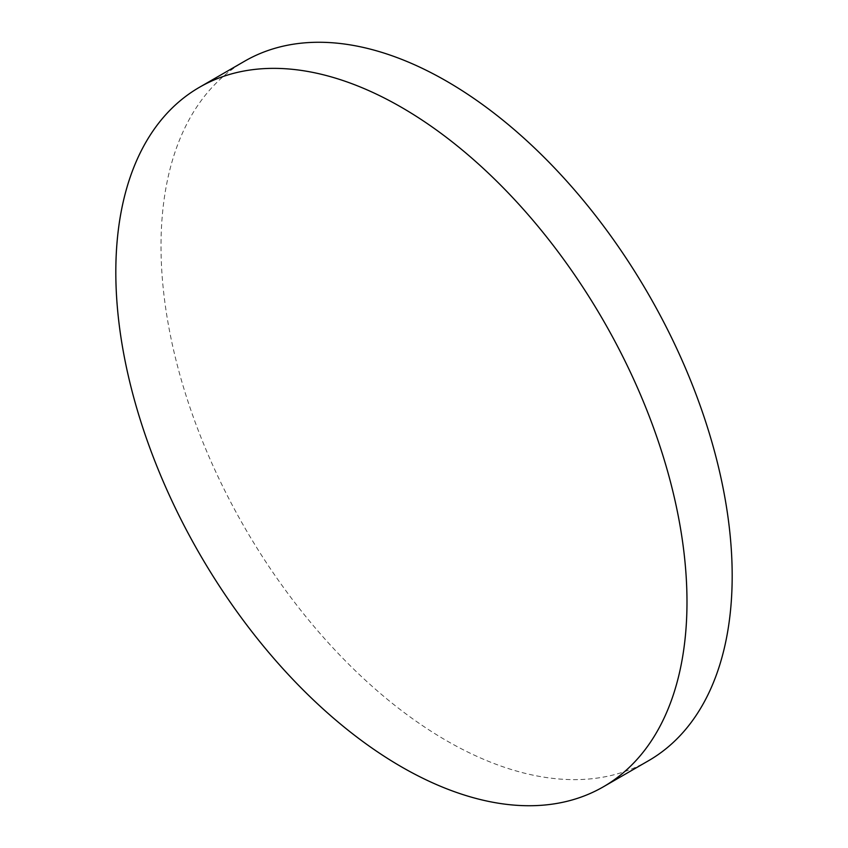 <?xml version="1.0" encoding="UTF-8"?>
<svg xmlns="http://www.w3.org/2000/svg" width="848" height="848" viewBox="0 0 848 848"><rect width="100%" height="100%" fill="white"/><g stroke="black" fill="none" stroke-linecap="round" stroke-linejoin="round"><path stroke-width="0.64" stroke-dasharray="4.24 3.18" d="M648.54 760.72A403.881 233.179 60 0 1 337.313 652.515A403.881 233.179 60 0 1 161.014 246.068A403.881 233.179 60 0 1 244.659 61.183"/><path stroke-width="1.27" d="M199.46 87.28L244.659 61.183A403.881 233.179 60 0 1 555.885 169.388A403.881 233.179 60 0 1 732.184 575.834A403.881 233.179 60 0 1 648.54 760.72L603.341 786.817A403.881 233.179 60 0 1 292.115 678.612A403.881 233.179 60 0 1 115.816 272.166A403.881 233.179 60 0 1 199.46 87.28A403.881 233.179 60 0 1 510.687 195.485A403.881 233.179 60 0 1 686.986 601.932A403.881 233.179 60 0 1 603.341 786.817"/></g></svg>
